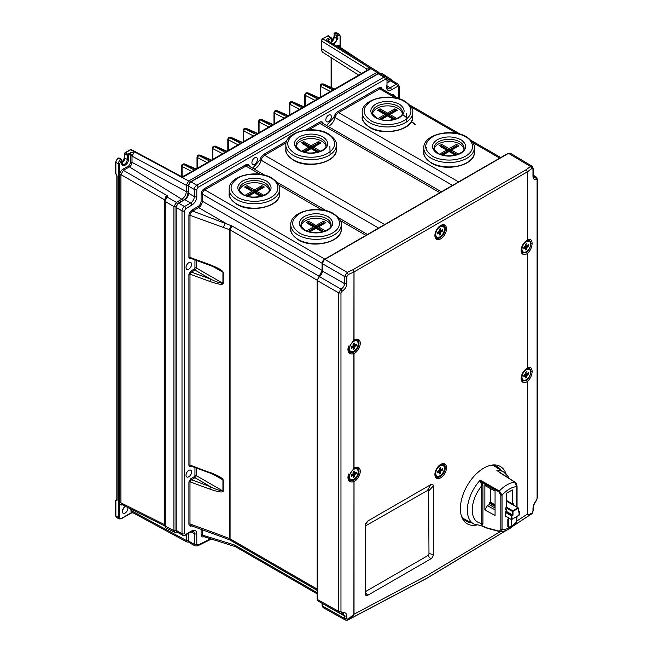 <?xml version="1.0" encoding="UTF-8"?>
<svg xmlns="http://www.w3.org/2000/svg" width="653" height="653" viewBox="0 0 653 653"><rect width="100%" height="100%" fill="white"/><g stroke="black" fill="none" stroke-linecap="round" stroke-linejoin="round"><path stroke-width="0.98" d="M426.768 147.358L425.854 148.729M437.02 153.218C430.784 148.574 430.931 144.027 437.461 139.571C445.509 135.971 453.386 136.053 461.108 139.824C467.344 144.468 467.197 149.023 460.659 153.479C452.619 157.079 444.734 156.989 437.02 153.218M375.426 117.662C369.19 113.018 369.337 108.463 375.867 104.015C383.915 100.407 391.8 100.497 399.514 104.268C405.75 108.912 405.603 113.467 399.073 117.915C391.025 121.515 383.148 121.434 375.426 117.662M303.988 230.027C297.752 225.383 297.899 220.828 304.429 216.372C312.477 212.772 320.354 212.862 328.075 216.633C334.312 221.277 334.165 225.832 327.626 230.28C319.586 233.88 311.701 233.798 303.988 230.027M242.394 194.472C236.157 189.819 236.304 185.272 242.834 180.816C250.883 177.216 258.768 177.306 266.481 181.069C272.717 185.721 272.57 190.268 266.04 194.725C257.992 198.324 250.107 198.243 242.394 194.472M331.373 41.939A3.918 2.261 120 0 0 334.197 37.107L334.197 33.556L334.809 33.197A0.873 0.506 120 0 0 334.377 33.662L334.197 34.266L336.662 35.686L336.662 38.535A3.918 2.261 -60 0 1 332.63 43.71M332.932 90.016L321.823 84.302L320.656 86.465L320.19 85.78L320.19 97.379M286.74 116.691L275.631 110.969L274.464 113.14L273.999 112.455L273.999 124.046M225.154 152.247L214.045 146.533L212.878 148.696L212.413 148.011L212.413 159.601M240.549 143.358L229.44 137.644L228.272 139.807L227.807 139.122L227.807 150.712M194.357 170.025L183.248 164.311L182.081 166.474L181.616 165.789L181.616 176.449M209.76 161.136L198.643 155.422L197.484 157.585L197.01 156.9L197.01 168.49M317.538 98.905L306.428 93.191L305.261 95.354L304.796 94.669L304.796 106.268M271.346 125.58L260.237 119.858L259.07 122.029L258.604 121.344L258.604 132.934M255.952 134.469L244.842 128.755L243.675 130.918L243.202 130.233L243.202 141.823M302.143 107.802L291.034 102.08L289.867 104.251L289.393 103.566L289.393 115.157M121.711 159.789L121.711 160.499A0.873 0.506 -120 0 0 121.531 159.887L121.099 159.43L121.711 159.789L121.409 160.679A0.873 0.506 -120 0 0 120.789 159.61A3.485 2.008 120 0 0 118.324 163.879L115.867 162.45L115.867 173.853L117.099 175.992A0.873 0.506 180 0 1 116.838 175.633L115.605 173.502L116.479 174.212M321.554 40.29A0.873 0.506 0 0 0 321.292 40.641L322.345 38.821L327.422 36.184M116.846 499.953A0.873 0.506 60 0 1 116.479 499.88L115.867 500.949L115.72 500.174L116.838 499.382M507.903 153.7L508.524 153.341L530.522 166.491L531.909 168.515L527.404 171.829L526.122 169.739L530.522 166.491L532.162 166.262L510.287 153.186L508.524 153.349L324.198 259.763L322.353 263.673L344.555 276.497L347.2 272.334L352.808 269.795A1.739 1.004 60 0 1 354.032 271.926L354.032 340.229A8.187 4.726 -60 0 1 354.457 339.96L354.457 339.96A8.187 4.726 -60 0 1 360.252 343.307A8.187 4.726 -60 0 1 354.457 353.33A8.187 4.726 -60 0 1 354.032 353.559L353.902 353.624C350.277 354.661 348.294 353.346 347.927 349.665L347.992 348.718L353.428 340.572M526.122 169.739L352.808 269.795A1.739 0.955 62.4 0 1 353.967 271.958L527.404 171.829L527.404 240.133L526.294 240.753M354.146 468.168A7.314 4.228 120 0 1 357.501 467.964A7.314 4.228 120 0 1 358.628 473.825A7.314 4.228 120 0 1 353.844 480.273A7.314 4.228 120 0 1 353.428 480.494L353.967 481.604L353.902 614.277L347.82 619.411A1.739 0.914 69.6 0 1 347.42 620.219L346.433 620.179L347.82 619.411L347.347 620.252L347.796 620.056L427.103 578.15L506.459 530.318M532.97 511.005L532.97 508.646L533.305 508.05L533.305 510.409L531.934 513.642C529.012 515.095 527.485 515.258 527.338 514.148A1.739 1.004 0 0 0 527.461 514.074C527.648 514.931 529.232 514.556 532.219 512.948L532.073 513.544M299.058 150.378C292.822 145.733 292.968 141.179 299.498 136.722C307.547 133.122 315.432 133.212 323.145 136.983C329.381 141.628 329.234 146.174 322.704 150.631C314.656 154.23 306.771 154.149 299.058 150.378M463.916 148.941A14.978 8.652 0 0 0 453.868 141.889A14.978 8.652 0 0 0 438.465 143.962A14.978 8.652 0 0 0 434.212 148.941M402.321 113.385A14.978 8.652 0 0 0 392.282 106.333A14.978 8.652 0 0 0 376.879 108.406A14.978 8.652 0 0 0 372.618 113.385M330.883 225.75A14.978 8.652 0 0 0 320.835 218.69A14.978 8.652 0 0 0 305.433 220.771A14.978 8.652 0 0 0 301.18 225.75M269.289 190.194A14.978 8.652 0 0 0 259.249 183.134A14.978 8.652 0 0 0 243.847 185.207A14.978 8.652 0 0 0 239.586 190.194M439.453 237.129L440.073 236.77A6.097 3.518 -60 0 1 435.755 234.28A6.097 3.518 -60 0 1 440.073 226.811A6.097 3.518 -60 0 1 444.383 229.301A6.097 3.518 -60 0 1 440.073 236.77L439.453 237.129A6.971 4.024 -60 0 1 435.967 237.472A6.971 4.024 -60 0 1 435.339 236.941M440.685 230.207L441.134 230.468A1.739 1.004 120 0 0 440.938 230.28A1.739 1.004 120 0 0 440.685 230.207L440.685 228.591L439.453 229.301L439.453 230.917A1.739 1.004 120 0 0 439.004 231.701L440.685 232.672A1.739 1.004 120 0 0 441.134 231.888L439.453 230.917M439.273 229.391L439.273 230.811M438.824 231.595L437.592 232.305M164.956 525.885L164.94 525.29M165.233 526.375L164.931 200.234L166.091 197.002L164.956 201.206L164.654 199.867L165.731 196.855L167.658 195.916L166.091 197.002L166.784 196.831L165.233 201.54L165.233 526.375L165.756 527.787L174.735 532.277L173.935 530.636L173.935 206.642L176.392 202.381L166.784 196.831L167.658 195.916L123.384 170.351L120.919 174.612L164.654 199.867L164.654 524.677L120.919 502.834L121.695 504.459L164.956 526.065M127.784 507.503A3.918 2.261 -60 0 1 125.098 513.062A3.918 2.261 -60 0 1 123.139 513.258A3.918 2.261 -60 0 1 122.544 510.115A3.918 2.261 -60 0 1 125.098 506.663A3.918 2.261 -60 0 1 125.621 506.418M123.907 507.667A3.918 2.261 -60 0 1 122.601 509.928M184.636 176.228C184.17 175.714 183.395 176.163 182.301 177.575L182.293 177.583C181.11 176.171 180.277 175.739 179.795 176.277M370.92 68.679L367.059 70.41L366.211 68.647C366.904 67.871 368.48 67.879 370.928 68.671L370.92 68.679M254.686 157.83A3.918 2.261 -60 0 1 256.645 157.634A3.918 2.261 -60 0 1 257.249 160.777A3.918 2.261 -60 0 1 254.686 164.23A3.918 2.261 -60 0 1 252.727 164.425A3.918 2.261 -60 0 1 252.123 161.283A3.918 2.261 -60 0 1 254.686 157.83M328.59 115.165A3.918 2.261 -60 0 1 330.549 114.969A3.918 2.261 -60 0 1 331.153 118.111A3.918 2.261 -60 0 1 328.59 121.564A3.918 2.261 -60 0 1 326.631 121.752A3.918 2.261 -60 0 1 326.035 118.617A3.918 2.261 -60 0 1 328.59 115.165M188.782 262.726A3.918 2.261 -60 0 1 190.741 262.53A3.918 2.261 -60 0 1 191.345 265.673A3.918 2.261 -60 0 1 188.782 269.126A3.918 2.261 -60 0 1 186.823 269.322A3.918 2.261 -60 0 1 186.227 266.179A3.918 2.261 -60 0 1 188.782 262.726M188.782 470.389A3.918 2.261 -60 0 1 190.741 470.201A3.918 2.261 -60 0 1 191.345 473.335A3.918 2.261 -60 0 1 188.782 476.796A3.918 2.261 -60 0 1 186.823 476.984A3.918 2.261 -60 0 1 186.227 473.849A3.918 2.261 -60 0 1 188.782 470.389M476.437 525.045A33.099 19.108 -60 0 1 461.402 515.919A33.099 19.108 -60 0 1 483.8 468.119A33.099 19.108 -60 0 1 490.591 465.36A33.099 19.108 -60 0 1 506.01 473.809M501.382 470.527A31.352 18.104 120 0 0 497.627 466.919A31.352 18.104 120 0 0 489.464 465.646M440.685 225.465L440.685 225.465A8.187 4.726 -60 0 1 446.472 228.803A8.187 4.726 -60 0 1 440.685 238.835A8.187 4.726 -60 0 1 434.898 235.488A8.187 4.726 -60 0 1 440.685 225.465L440.685 225.465M434.906 235.121A7.314 4.228 120 0 0 436.408 238.125A7.314 4.228 120 0 0 440.073 237.765A7.314 4.228 120 0 0 444.848 231.317A7.314 4.228 120 0 0 443.73 225.456A7.314 4.228 120 0 0 440.367 225.652M440.685 464.414L440.685 464.414A8.187 4.726 -60 0 1 446.472 467.76A8.187 4.726 -60 0 1 440.685 477.784A8.187 4.726 -60 0 1 434.898 474.445A8.187 4.726 -60 0 1 440.685 464.414L440.685 464.414M434.906 474.078A7.314 4.228 120 0 0 436.408 477.082A7.314 4.228 120 0 0 440.073 476.723A7.314 4.228 120 0 0 444.848 470.274A7.314 4.228 120 0 0 443.73 464.414A7.314 4.228 120 0 0 440.367 464.61M353.902 481.636C350.277 482.673 348.294 481.359 347.927 477.678L347.992 476.731L354.032 468.242A8.187 4.726 -60 0 1 354.457 467.972L354.457 467.972A8.187 4.726 -60 0 1 360.252 471.319A8.187 4.726 -60 0 1 354.457 481.343A8.187 4.726 -60 0 1 354.032 481.571L353.967 481.604M353.967 468.283L353.428 468.585M348.049 348.376L349.771 352.383L353.428 352.481A7.314 4.228 120 0 0 353.844 352.261A7.314 4.228 120 0 0 358.628 345.821A7.314 4.228 120 0 0 357.501 339.952A7.314 4.228 120 0 0 354.146 340.156M521.127 250.05L522.637 253.062L526.71 252.442L527.338 253.503A8.187 4.726 -60 0 1 526.914 253.772A8.187 4.726 -60 0 1 521.118 250.426A8.187 4.726 -60 0 1 526.914 240.402A8.187 4.726 -60 0 1 527.404 240.141L527.534 240.059M521.127 378.063L522.637 381.074L526.71 380.454L527.338 381.515A8.187 4.726 -60 0 1 526.914 381.776A8.187 4.726 -60 0 1 521.118 378.438A8.187 4.726 -60 0 1 526.914 368.406A8.187 4.726 -60 0 1 527.338 368.178L527.534 368.063M500.067 469.695A31.352 18.104 120 0 0 496.998 466.585M526.71 252.442C529.256 249.96 530.628 246.932 530.824 243.365L529.542 240.149L527.036 240.345M527.404 368.145L526.294 368.765M526.71 380.454C529.256 377.973 530.628 374.944 530.824 371.377L529.542 368.161L527.036 368.357M353.232 479.637L353.844 479.278A6.097 3.518 -60 0 1 349.535 476.788A6.097 3.518 -60 0 1 353.844 469.327A6.097 3.518 -60 0 1 358.154 471.809A6.097 3.518 -60 0 1 353.844 479.278L353.232 479.637A6.971 4.024 -60 0 1 349.747 479.979A6.971 4.024 -60 0 1 348.824 473.931M354.457 472.715L354.914 472.976A1.739 1.004 120 0 0 354.718 472.796A1.739 1.004 120 0 0 354.457 472.715L354.457 471.099L353.232 471.809L353.232 473.425A1.739 1.004 120 0 0 352.775 474.209L354.457 475.18A1.739 1.004 120 0 0 354.914 474.396L353.232 473.425M353.053 471.899L353.053 473.319M352.596 474.102L351.363 474.813M440.685 469.156L441.134 469.417A1.739 1.004 120 0 0 440.938 469.238A1.739 1.004 120 0 0 440.685 469.156L440.685 467.548L439.453 468.258L439.453 469.874A1.739 1.004 120 0 0 439.004 470.65L440.685 471.621A1.739 1.004 120 0 0 441.134 470.846L439.453 469.874M439.273 468.348L439.273 469.768M438.824 470.552L437.592 471.262M439.453 476.078L440.073 475.727A6.097 3.518 -60 0 1 435.755 473.237A6.097 3.518 -60 0 1 440.073 465.769A6.097 3.518 -60 0 1 444.383 468.258A6.097 3.518 -60 0 1 440.073 475.727L439.453 476.078A6.971 4.024 -60 0 1 435.967 476.429A6.971 4.024 -60 0 1 435.339 475.898M525.681 380.07L526.294 379.719A6.097 3.518 -60 0 1 521.984 377.23A6.097 3.518 -60 0 1 526.294 369.761A6.097 3.518 -60 0 1 530.603 372.251A6.097 3.518 -60 0 1 526.294 379.719L525.681 380.07A6.971 4.024 -60 0 1 522.196 380.421A6.971 4.024 -60 0 1 521.567 379.891M526.914 373.149L527.363 373.41A1.739 1.004 120 0 0 527.167 373.23A1.739 1.004 120 0 0 526.914 373.149L526.914 371.541L525.681 372.251L525.681 373.859A1.739 1.004 120 0 0 525.224 374.642L526.914 375.614A1.739 1.004 120 0 0 527.363 374.83L525.681 373.859M525.502 372.341L525.502 373.761M525.045 374.536L523.812 375.255M525.681 252.058L526.294 251.707A6.097 3.518 -60 0 1 521.984 249.217A6.097 3.518 -60 0 1 526.294 241.749A6.097 3.518 -60 0 1 530.603 244.238A6.097 3.518 -60 0 1 526.294 251.707L525.681 252.058A6.971 4.024 -60 0 1 522.196 252.409A6.971 4.024 -60 0 1 521.567 251.878M526.914 245.136L527.363 245.397A1.739 1.004 120 0 0 527.167 245.218A1.739 1.004 120 0 0 526.914 245.136L526.914 243.528L525.681 244.238L525.681 245.855A1.739 1.004 120 0 0 525.224 246.63L526.914 247.601A1.739 1.004 120 0 0 527.363 246.826L525.681 245.855M525.502 244.328L525.502 245.748M525.045 246.532L523.812 247.242M353.232 351.624L353.844 351.265A6.097 3.518 -60 0 1 349.535 348.784A6.097 3.518 -60 0 1 353.844 341.315A6.097 3.518 -60 0 1 358.154 343.805A6.097 3.518 -60 0 1 353.844 351.265L353.232 351.624A6.971 4.024 -60 0 1 349.747 351.967A6.971 4.024 -60 0 1 348.824 345.919M354.457 344.702L354.914 344.964A1.739 1.004 120 0 0 354.718 344.784A1.739 1.004 120 0 0 354.457 344.702L354.457 343.086L353.232 343.805L353.232 345.413A1.739 1.004 120 0 0 352.775 346.196L354.457 347.167A1.739 1.004 120 0 0 354.914 346.384L353.232 345.413M353.053 343.886L353.053 345.315M352.596 346.09L351.363 346.8M325.953 146.101A14.978 8.652 0 0 0 315.913 139.04A14.978 8.652 0 0 0 300.511 141.121A14.978 8.652 0 0 0 296.25 146.101M182.734 535.28L176.947 531.942A3.485 2.008 -60 0 1 176.22 530.342L182.007 533.689A1.739 1.004 0 0 0 184.472 533.689L185.705 534.399A1.739 1.004 60 0 1 185.346 535.199L182.734 535.28A3.485 2.008 -60 0 1 182.007 533.689L182.007 210.813A3.485 2.008 -60 0 1 184.472 206.544A1.739 1.004 60 0 1 185.705 208.682L184.472 210.813A1.739 1.004 180 0 1 182.007 210.813L176.22 207.466A3.485 2.008 -60 0 1 178.685 203.205L184.84 199.647A5.224 3.02 120 0 0 188.537 193.247A0.873 0.506 180 0 1 188.333 192.725C188.121 195.508 186.872 197.867 184.579 199.785M186.791 197.263L188.35 191.68M318.852 143.889L311.106 147.945L303.351 143.889M301.743 151.218L308.64 147.235L309.873 147.945L309.873 148.655L304.012 152.035M318.191 152.035L312.33 148.655L312.33 147.945L318.982 151.782M302.731 143.529L303.71 142.966L303.71 143.676M311.106 147.945L311.106 147.235L318.493 142.966L319.472 143.529M318.493 143.676L318.493 141.546L320.958 142.966L319.725 143.676M311.106 145.815L311.106 147.235L303.71 142.966L303.71 141.546L311.106 145.815L318.493 141.546M320.958 142.966L312.33 147.945L320.084 143.178M317.35 152.263L311.106 148.655L304.853 152.263M302.119 143.178L309.873 147.945L303.221 151.782M308.64 147.235L302.478 143.676M355.942 339.617A6.971 4.024 -60 0 1 356.709 339.903A6.971 4.024 -60 0 1 358.154 343.086L358.154 343.805M353.232 345.323L356.309 345.576L356.309 344.155L354.914 344.964M356.309 345.576L354.914 346.384M352.775 346.196L351.379 347.004L351.379 348.424L352.775 347.616A1.739 1.004 120 0 0 352.971 347.796A1.739 1.004 120 0 0 353.232 347.878L353.232 349.494L354.457 348.784L354.457 347.167M353.232 347.878L351.543 346.906M354.457 348.784L352.702 346.237M527.861 240.01A6.971 4.024 -60 0 1 529.159 240.337A6.971 4.024 -60 0 1 530.603 243.528L530.603 244.238M525.681 245.765L528.759 246.018L528.759 244.597L527.363 245.397M528.759 246.018L527.363 246.826M525.224 246.63L523.828 247.438L523.828 248.858L525.224 248.058A1.739 1.004 120 0 0 525.42 248.238A1.739 1.004 120 0 0 525.681 248.311L525.681 249.928L526.914 249.217L526.914 247.601M525.681 248.311L524 247.34M526.914 249.217L525.151 246.679M527.861 368.023A6.971 4.024 -60 0 1 529.159 368.349A6.971 4.024 -60 0 1 530.603 371.541L530.603 372.251M525.681 373.777L528.759 374.03L528.759 372.602L527.363 373.41M528.759 374.03L527.363 374.83M525.224 374.642L523.828 375.451L523.828 376.871L525.224 376.063A1.739 1.004 120 0 0 525.42 376.25A1.739 1.004 120 0 0 525.681 376.324L525.681 377.94L526.914 377.23L526.914 375.614M525.681 376.324L524 375.353M526.914 377.23L525.151 374.691M442.163 464.079A6.971 4.024 -60 0 1 442.938 464.356A6.971 4.024 -60 0 1 444.383 467.548L444.383 468.258M439.453 469.785L442.53 470.038L442.53 468.617L441.134 469.417M442.53 470.038L441.134 470.846M439.004 470.65L437.608 471.458L437.608 472.878L439.004 472.07A1.739 1.004 120 0 0 439.2 472.258A1.739 1.004 120 0 0 439.453 472.331L439.453 473.947L440.685 473.237L440.685 471.621M439.453 472.331L437.771 471.36M440.685 473.237L438.922 470.699M355.942 467.63A6.971 4.024 -60 0 1 356.709 467.915A6.971 4.024 -60 0 1 358.154 471.099L358.154 471.809M353.232 473.335L356.309 473.588L356.309 472.168L354.914 472.976M356.309 473.588L354.914 474.396M352.775 474.209L351.379 475.017L351.379 476.437L352.775 475.629A1.739 1.004 120 0 0 352.971 475.808A1.739 1.004 120 0 0 353.232 475.89L353.232 477.506L354.457 476.788L354.457 475.18M353.232 475.89L351.543 474.919M354.457 476.788L352.702 474.249M465.671 520.849A31.352 18.104 120 0 0 469.899 521.959M365.296 591.716L427.748 555.662A1.739 1.004 120 0 0 428.98 553.524L428.621 489.864L365.296 526.008M353.428 480.494L349.771 480.396L348.049 476.388M322.345 262.963L322.353 271.028A0.873 0.506 180 0 1 322.345 271.028L344.555 283.631C344.4 285.916 343.192 287.744 340.939 289.108L338.768 292.928L340.964 293.05L342.156 291.181L340.939 289.108L319.464 276.66L317.423 279.925M340.939 613.2L342.156 612.481L340.964 611.559L338.768 611.445L339.584 613.085L343.233 613.51L344.555 616.032L325.112 604.996M536.284 500.41L537.395 497.766L536.284 500.41C534.219 502.9 533.117 505.651 532.97 508.646M533.313 175.951L535.101 177.012L537.092 179.812L537.395 179.249L536.252 177.004L533.656 177.192L533.305 168.515L532.162 166.262M338.768 292.928L317.423 280.643L317.423 599.511L338.768 611.445L338.768 292.928M323.088 607.6L345.355 620.024L344.555 618.391L322.353 606L322.345 605.282L323.088 607.6L322.092 605.641L322.092 603.307M347.82 619.411L346.808 618.481L344.555 618.391L344.555 616.032L346.808 616.122L346.808 618.481M531.909 168.515L532.97 169.111L533.305 168.515M346.808 276.586L346.808 283.72L344.555 283.631L344.555 276.497L346.808 276.586L348.237 274.554L347.2 272.334L324.819 259.412L508.524 153.349M353.428 352.481L353.967 353.591M352.808 269.795L353.902 271.991L348.237 274.554M346.808 283.72C346.645 286.708 345.094 289.197 342.156 291.181M342.156 612.481C345.094 612.098 346.645 613.306 346.808 616.122M536.284 179.11C534.219 180.008 533.117 179.053 532.97 176.245L533.305 175.649M527.404 240.133C530.326 238.614 531.901 239.675 532.138 243.316C531.917 247.332 530.358 250.695 527.461 253.421L527.404 253.462M527.461 253.421L527.461 368.112C530.35 366.643 531.909 367.721 532.138 371.328C531.917 375.344 530.358 378.707 527.461 381.434L527.404 381.474M353.902 340.303L353.967 271.958M513.127 525.975L531.934 513.642M353.902 614.277L354.032 614.204C353.91 615.461 351.836 617.371 347.804 619.95L427.095 578.085L506.197 530.432M461.091 514.793A31.352 18.104 120 0 0 466.275 521.233A31.352 18.104 120 0 0 471.278 522.678M354.032 481.571L354.032 614.204L427.046 575.489L500.116 531.73M517.054 520.874L527.338 514.148L527.338 381.515M433.298 554.593A3.485 2.008 -60 0 1 430.833 558.862L367.761 595.275A3.485 2.008 -60 0 1 365.598 595.038A3.485 2.008 -60 0 1 365.296 593.855L365.296 525.29L365.86 523.175L367.761 521.029L430.833 484.616C432.327 483.922 433.143 484.395 433.298 486.036L433.298 554.593L428.98 553.524M428.98 490.656L433.298 486.036M197.679 545.851L195.051 545.949A3.485 2.008 -60 0 1 194.325 544.357L196.79 544.357L198.063 545.043L197.639 545.875L211.401 539.052M317.162 592.687L235.007 545.247L235.725 546.847L233.929 544.773L201.1 534.717L201.1 529.346M198.063 545.043L210.65 538.807M204.495 536.26L203.973 536.693C202.226 537.395 201.271 536.733 201.1 534.717M202.332 529.795L202.332 534.717L203.205 536.44L235.333 546.667M219.351 477.286L222.934 479.939L222.934 491.032C219.277 490.542 215.204 489.13 210.699 486.812L191.419 479.751L189.99 481.841L188.905 481.914L190.798 478.682L194.325 476.649A0.873 0.506 -120 0 0 194.945 477.718A1.739 1.004 120 0 0 196.178 475.58A0.873 0.506 0 0 0 194.945 475.58L194.325 476.649M192.064 525.747C190.129 526.636 189.076 526.057 188.905 524.016L189.99 523.943L189.99 481.841L209.768 489.073L210.699 486.812L194.945 477.718L191.419 479.751A0.873 0.506 60 0 1 190.798 478.682M191.419 465.818L190.798 466.169C189.648 466.707 189.019 466.356 188.905 465.132L189.99 465.058L190.505 465.916L211.409 473.58L219.343 477.278M219.351 269.616L222.934 272.277L222.934 283.369C219.277 282.871 215.204 281.467 210.699 279.149L191.419 272.089L189.99 274.178L188.905 274.252L190.798 271.019L194.325 268.987A0.873 0.506 -120 0 0 194.945 270.056A1.739 1.004 120 0 0 196.178 267.918A0.873 0.506 0 0 0 194.945 267.918L194.945 259.878M210.699 472.878L189.99 465.058L189.99 274.178L209.768 281.41L210.699 279.149L194.945 270.056L191.419 272.089A0.873 0.506 60 0 1 190.798 271.019M191.419 258.155L190.798 258.506C189.648 259.045 189.019 258.694 188.905 257.47L189.99 257.396L190.505 258.253L211.409 265.918L219.343 269.616M391.212 95.012C393.155 94.122 394.2 94.701 394.371 96.742M326.516 125.498L333.854 117.32C334.589 114.748 335.952 112.822 337.952 111.532L379.099 87.78C380.96 86.931 381.981 87.518 382.176 89.559M305.759 130.118L319.235 122.34C321.227 121.319 322.598 121.678 323.325 123.401L323.455 123.727M252.613 168.164L259.951 159.993C260.686 157.422 262.049 155.487 264.049 154.206L286.675 141.138M188.905 257.47L188.905 215.368C189.076 213.131 190.129 211.335 192.064 209.988L198.022 206.544C199.883 205.246 200.912 203.475 201.1 201.214L201.1 194.104C201.295 191.843 202.324 190.064 204.185 188.766L245.324 165.013C247.324 163.993 248.687 164.344 249.422 166.074L249.544 166.393M319.333 276.358L232.044 225.962L192.676 211.05L192.064 209.988M198.022 206.544A0.873 0.506 -120 0 0 198.643 207.613L192.676 211.05C191.002 212.135 190.105 213.555 189.99 215.294L230.076 229.889L317.17 280.17M189.99 523.943L190.954 525.624L224.061 537.745A3.485 1.526 -69.9 0 1 223.391 536.178L189.99 523.943M209.768 489.073C218.118 491.995 222.608 492.697 223.236 491.17L223.236 480.077C222.706 478.143 218.216 475.555 209.768 472.299M209.768 281.41C218.118 284.333 222.608 285.034 223.236 283.508L223.236 272.415C222.706 270.481 218.216 267.893 209.768 264.636L189.99 257.396L189.99 215.294L188.905 215.368M210.699 265.208L209.768 264.636M201.1 201.214A0.873 0.506 180 0 1 202.332 201.214A5.224 3.02 120 0 1 198.643 207.613L225.261 222.983L223.391 227.53M230.901 225.399L229.481 229.636L229.481 538.521L230.036 540.047L230.795 540.415L230.076 538.823L223.391 536.178M122.788 504.622C120.919 505.495 119.891 504.9 119.711 502.851L119.711 174.629C119.891 172.359 120.919 170.588 122.788 169.298L128.796 165.829L130.796 162.368A0.873 0.506 180 0 1 132.004 162.352L186.252 191.558A6.285 3.632 -60 0 1 181.803 199.255L176.392 202.381L177.583 204.487M130.796 162.368L130.796 153.977L132.004 156.1L186.252 185.305L188.668 181.012L376.871 72.352L378.683 72.222M328.581 41.204L328.81 39.653L328.81 41.351M366.619 64.753L339.209 46.641L337.503 46.73M386.6 77.764L389.229 79.503L391.049 79.38L382.715 73.871L380.095 73.454M132.992 512.76L130.649 513.062L131.269 512.703L130.796 509.005M187.003 542.039L186.252 540.431L132.004 511.062L132.763 512.67L186.987 542.031L189.346 542.023M121.409 160.679L119.556 163.879L119.556 517.331C119.67 518.555 120.291 518.906 121.409 518.4L131.269 512.703M377.924 73.658L376.871 72.352L370.928 68.671L182.293 177.583L134.314 151.749L130.176 152.908L130.796 153.977L128.486 155.308L128.486 159.43C128.682 164.368 121.523 168.498 121.711 163.34L121.711 160.499M176.351 206.617L173.935 206.642L164.956 201.263L164.956 525.991L165.756 527.787M164.956 525.991C165.062 527.338 165.438 527.632 166.082 526.881M367.533 70.042L183.95 176.032L180.554 176.09L131.506 149.676L130.665 149.782L134.314 151.749M328.198 38.584L330.5 37.254L331.12 37.605L331.12 38.323L328.81 39.653L328.198 38.584C326.565 39.204 325.896 39.996 326.182 40.968L370.928 68.671M326.182 40.968L322.786 38.862L321.529 40.984L366.211 68.647L366.211 70.81M340.303 47.359L340.303 36.225A0.873 0.506 0 0 1 340.05 36.576L340.05 47.196L340.05 36.576C339.935 35.352 339.315 35.001 338.197 35.507L336.662 35.686L337.274 34.625A0.873 0.506 60 0 1 337.715 35.082L337.895 38.535L334.083 44.616M331.128 42.78L331.12 38.323A0.873 0.506 -120 0 0 330.94 37.711L328.035 35.833L322.786 38.862M336.336 46.004L336.817 45.726C338.687 44.853 339.715 45.449 339.895 47.506M130.176 152.908L127.874 154.239A0.873 0.506 60 0 1 128.306 154.696L128.486 155.308L127.262 155.308L127.262 159.43A3.918 2.261 -60 0 1 125.547 163.372A3.918 2.261 -60 0 1 122.527 164.425L121.531 159.389L119.075 157.969L118.022 158.361L118.634 158.01L120.789 159.61L118.324 158.189A3.485 2.008 120 0 0 115.867 162.45A0.873 0.506 180 0 1 115.605 162.099L115.605 173.502A0.873 0.71 180 0 0 115.883 174.016M331.12 37.605L331.12 38.323M127.874 154.239L127.262 155.308L124.796 153.888L124.796 153.169L125.409 152.818L127.874 154.239M124.796 153.169L125.409 152.818A0.873 0.506 120 0 0 124.976 153.275L124.796 158.01L127.262 159.43A0.873 0.506 180 0 0 128.486 159.43M290.74 101.778A1.739 1.004 60 0 1 290.781 101.762L292.348 101.672L291.54 101.786L303.457 107.043M244.549 128.453A1.739 1.004 60 0 1 244.589 128.429L246.157 128.339L245.348 128.453L257.266 133.71M259.943 119.564A1.739 1.004 60 0 1 259.984 119.54L261.559 119.45L260.743 119.564L272.66 124.821M306.135 92.889A1.739 1.004 60 0 1 306.175 92.865L307.751 92.783L306.934 92.897L318.852 98.146M198.357 155.12A1.739 1.004 60 0 1 198.39 155.096L199.965 155.014L199.157 155.128L211.074 160.377M182.962 164.009A1.739 1.004 60 0 1 182.995 163.985L184.57 163.903L183.762 164.017L195.671 169.266M229.154 137.342A1.739 1.004 60 0 1 229.187 137.318L230.762 137.228L229.954 137.342L241.863 142.599M213.751 146.231A1.739 1.004 60 0 1 213.792 146.207L215.368 146.117L214.551 146.239L226.469 151.488M275.346 110.667A1.739 1.004 60 0 1 275.378 110.651L276.954 110.561L276.146 110.675L288.055 115.932M321.537 84A1.739 1.004 60 0 1 321.57 83.976L323.145 83.894L322.337 84.008L334.246 89.257M334.197 33.556L335.12 33.025L337.585 34.446L334.809 33.197M438.922 231.742L440.685 234.28L439.453 234.99L439.004 233.121L437.608 233.929L437.608 232.501L439.004 231.701M439.453 233.382A1.739 1.004 120 0 1 439.2 233.301A1.739 1.004 120 0 1 439.004 233.121L437.771 232.411M440.685 234.28L440.685 232.672M439.453 230.827L442.53 231.08L441.134 231.888M442.53 231.08L442.53 229.66L441.134 230.468M442.163 225.122A6.971 4.024 -60 0 1 442.938 225.399A6.971 4.024 -60 0 1 444.383 228.591L444.383 229.301M245.079 195.312L251.976 191.329L245.814 187.77M246.075 187.623L247.046 187.06L247.046 185.64L254.441 189.901L254.441 191.329L261.829 187.06L262.808 187.623M251.976 191.329L245.455 187.264M260.686 196.357L254.441 192.749L248.189 196.357M254.441 189.901L261.829 185.64L264.294 187.06L255.674 192.039L262.326 195.876M263.42 187.264L255.674 192.039L255.674 192.749L261.526 196.129M264.294 187.06L263.061 187.77M261.829 185.64L261.829 187.77L254.441 192.039L254.441 191.329L247.046 187.06L246.687 187.982M247.356 196.129L253.209 192.749L253.209 192.039L246.556 195.876M254.441 192.039L247.046 187.77M323.782 223.538L316.028 227.595L308.273 223.538M306.665 230.868L313.562 226.885L314.795 227.595L314.795 228.305L308.942 231.684M323.113 231.684L317.26 228.305L317.26 227.595L323.912 231.44M307.661 223.179L308.64 222.616L308.64 223.326M316.028 227.595L316.028 226.885L323.423 222.616L324.394 223.179M323.423 223.326L323.423 221.196L325.88 222.616L324.647 223.326M316.028 225.465L316.028 226.885L308.64 222.616L308.64 221.196L316.028 225.465L323.423 221.196M325.88 222.616L317.26 227.595L325.014 222.828M322.28 231.913L316.028 228.305L309.783 231.913M307.049 222.828L314.795 227.595L308.143 231.44M313.562 226.885L307.408 223.326M378.111 118.503L385.009 114.52L378.846 110.961M379.107 110.814L380.079 110.251L380.079 108.831L387.474 113.1L387.474 114.52L394.861 110.251L395.84 110.814M385.009 114.52L378.487 110.463M393.718 119.548L387.474 115.94L381.221 119.548M387.474 113.1L394.861 108.831L397.326 110.251L388.706 115.23L395.359 119.075M396.453 110.463L388.706 115.23L388.706 115.94L394.559 119.319M397.326 110.251L396.093 110.961M394.861 108.831L394.861 110.961L387.474 115.23L387.474 114.52L380.079 110.251L379.719 111.173M380.389 119.319L386.241 115.94L386.241 115.23L379.589 119.075M387.474 115.23L380.079 110.961M456.814 146.729L449.06 150.794L441.314 146.729M439.698 154.059L446.595 150.076L447.827 150.794L447.827 151.504L441.975 154.883M456.145 154.883L450.292 151.504L450.292 150.794L456.945 154.63M440.693 146.378L441.673 145.815L441.673 146.525M449.06 150.794L449.06 150.076L456.455 145.815L457.426 146.378M456.455 146.525L456.455 144.386L458.912 145.815L457.688 146.525M449.06 148.655L449.06 150.076L441.673 145.815L441.673 144.386L449.06 148.655L456.455 144.386M458.912 145.815L450.292 150.794L458.047 146.019M455.312 155.112L449.06 151.504L442.816 155.112M440.081 146.019L447.827 150.794L441.175 154.63M446.595 150.076L440.44 146.525M415.226 124.633L411.382 121.646M402.893 114.699L405.627 116.944M411.463 121.507L414.386 123.662M518.278 508.034L518.164 512.205L518.164 511.356L518.164 512.205L519.143 511.152M506.336 501.112L518.139 507.797M518.947 515.454L519.274 511.25L519.274 514.882M506.336 507.087L512.621 510.711L512.989 511.356L512.254 511.356L517.796 507.724L518.164 508.369L512.989 511.356L512.989 515.193L511.266 515.764L511.266 519.315L511.772 519.576M505.724 511.707L511.805 515.266L512.009 519.315L519.306 514.98L511.495 519.576M505.234 515.829L511.372 519.559L505.234 516.009M505.969 507.724L512.254 511.356L512.254 514.768L512.989 515.193M505.251 512.287L511.266 515.764L512.254 514.768L506.23 511.291M495.064 504.842L490.215 502.043M481.073 482.681L481.881 482.192L482.934 485.734L482.934 523.42L481.881 525.82L480.233 525.216L481.073 525.355L481.726 523.428C475.637 522.629 472.462 518.18 472.201 510.083C472.462 501.692 475.637 493.578 481.726 485.742L480.233 480.184L499.365 490.966L502.035 495.113L500.827 495.129L498.982 491.848L481.881 482.192L480.233 480.184A29.989 17.313 -60 0 0 467.36 510.132A29.989 17.313 -60 0 0 473.947 524.065L463.638 518.694M480.233 525.216L487.056 527.893L499.349 531.183L500.827 529.673L502.035 529.665L502.035 495.113C506.957 489.864 511.879 487.024 516.801 486.591L514.719 482.102L499.178 472.233M473.947 524.065L480.698 525.518L487.424 528.367L500.312 531.738L487.056 527.893M494.117 465.907L503.92 472.143A29.989 17.313 -60 0 0 496.9 470.568L498.647 471.703M505.814 516.352L505.234 516.262L505.234 512.417L506.336 510.924L506.336 509.503L505.602 509.928L505.602 507.936L506.336 507.512L506.712 493.072L512.393 489.921L512.499 503.953L513.234 503.528L513.234 504.916M511.634 519.625L511.634 525.012A0.873 0.506 120 0 1 511.021 526.073L509.046 527.216A0.873 0.506 -60 0 1 508.614 527.257L508.001 526.906A0.873 0.506 -60 0 1 507.814 526.506L507.814 519.674A0.873 0.506 -60 0 1 508.434 518.613L509.087 518.237M499.349 531.183L499.823 531.673C501.096 531.885 501.839 531.216 502.035 529.665C506.957 529.722 511.879 526.881 516.801 521.135L516.825 520.441M484.869 484.346L495.064 489.84L495.064 515.446L484.869 509.952L484.869 484.346L485.62 485.963L495.064 491.048M482.934 523.42L481.726 523.428L481.726 485.742L482.934 485.734M517.054 516.58L516.49 522.563L516.801 516.727M495.064 507.977L489.219 504.598L489.219 503.177L490.33 501.684L490.33 488.493M512.499 503.953L506.957 500.753L506.957 501.292M506.336 509.503L505.602 509.079M508.614 527.257A0.873 0.506 -60 0 1 508.434 526.857L508.434 520.033A0.873 0.506 -60 0 1 509.046 518.964L509.699 518.588M489.219 504.598L487.334 505.683L484.869 509.952M508.434 502.141L508.434 501.61M474.323 147.945L474.323 152.353A25.263 14.586 180 0 1 466.919 162.67A25.263 14.586 180 0 1 431.004 162.548A25.263 14.586 180 0 1 423.805 152.353L423.805 147.945A25.263 14.586 180 0 0 431.013 158.148A25.263 14.586 180 0 0 466.919 158.255A25.263 14.586 180 0 0 474.323 147.945C474.976 144.827 472.454 141.162 466.748 136.95C452.423 127.759 423.12 134.175 423.805 147.945M465.867 137.024C471.352 139.481 477.727 149.064 465.516 156.222C452.847 163.119 436.392 159.242 432.253 156.018C423.405 149.57 423.519 143.17 432.613 136.82C440.187 131.686 458.479 131.8 465.867 137.024M438.465 141.832A14.978 8.652 180 0 1 459.851 141.946A14.978 8.652 180 0 1 464.046 147.945C465.418 154.035 446.481 159.169 437.91 153.153C434.653 150.394 433.372 148.655 434.082 147.945A14.978 8.652 180 0 1 438.465 141.832M376.879 106.268A14.978 8.652 180 0 1 398.265 106.39A14.978 8.652 180 0 1 402.452 112.389C403.832 118.471 384.895 123.613 376.324 117.589C373.059 114.838 371.786 113.1 372.488 112.389A14.978 8.652 180 0 1 376.879 106.268M404.28 101.468C409.766 103.925 416.141 113.508 403.921 120.666C391.261 127.564 374.806 123.686 370.667 120.462C361.811 114.006 361.933 107.606 371.018 101.264C378.601 96.13 396.885 96.244 404.28 101.468M405.333 122.699A25.263 14.586 180 0 1 369.427 122.593A25.263 14.586 180 0 1 362.211 112.389L362.211 116.797A25.263 14.586 180 0 0 369.41 126.992A25.263 14.586 180 0 0 405.333 127.106A25.263 14.586 180 0 0 412.729 116.797L412.729 112.389A25.263 14.586 180 0 1 405.333 122.699M341.29 224.754L341.29 229.162A25.263 14.586 180 0 1 333.887 239.471A25.263 14.586 180 0 1 297.972 239.357A25.263 14.586 180 0 1 290.773 229.162L290.773 224.754A25.263 14.586 180 0 0 297.98 234.949A25.263 14.586 180 0 0 333.887 235.064A25.263 14.586 180 0 0 341.29 224.754C341.943 221.636 339.421 217.971 333.716 213.751C319.39 204.56 290.087 210.984 290.773 224.754M332.834 213.833C338.319 216.29 344.694 225.865 332.483 233.031C319.815 239.929 303.359 236.043 299.221 232.827C290.373 226.371 290.487 219.971 299.58 213.629C307.155 208.495 325.447 208.609 332.834 213.833M305.433 218.633A14.978 8.652 180 0 1 326.818 218.755A14.978 8.652 180 0 1 331.014 224.754C332.385 230.836 313.448 235.978 304.878 229.954C301.621 227.203 300.339 225.465 301.049 224.754A14.978 8.652 180 0 1 305.433 218.633M243.847 183.077A14.978 8.652 180 0 1 265.232 183.191A14.978 8.652 180 0 1 269.42 189.19C270.799 195.28 251.862 200.422 243.291 194.398C240.026 191.639 238.753 189.909 239.455 189.19A14.978 8.652 180 0 1 243.847 183.077M271.24 178.269C276.733 180.726 283.108 190.309 270.889 197.475C258.229 204.373 241.773 200.487 237.635 197.271C228.779 190.815 228.901 184.415 237.986 178.065C245.569 172.939 263.853 173.045 271.24 178.269M272.301 199.508A25.263 14.586 180 0 1 236.394 199.394A25.263 14.586 180 0 1 229.179 189.19L229.179 193.606A25.263 14.586 180 0 0 236.378 203.801A25.263 14.586 180 0 0 272.301 203.916A25.263 14.586 180 0 0 279.696 193.606L279.696 189.19A25.263 14.586 180 0 1 272.301 199.508M334.377 33.662L333.944 36.756A0.873 0.506 180 0 0 334.197 37.107L336.662 38.535A0.873 0.506 180 0 0 337.895 38.535M321.023 84.294L321.823 84.302L321.023 84.294A1.739 1.42 55.7 0 0 320.656 86.416M274.831 110.969L275.631 110.969L274.831 110.969A1.739 1.42 55.7 0 0 274.464 113.083M213.245 146.525L214.045 146.533L213.245 146.525A1.739 1.42 55.7 0 0 212.878 148.647M228.64 137.636L229.44 137.644L228.64 137.636A1.739 1.42 55.7 0 0 228.272 139.75M182.448 164.303L183.248 164.311L182.448 164.303A1.739 1.42 55.7 0 0 182.081 166.425M197.843 155.414L198.643 155.422L197.843 155.414A1.739 1.42 55.7 0 0 197.475 157.536M304.796 94.669L305.555 93.232L306.428 93.191L305.628 93.183A1.739 1.42 55.7 0 0 305.261 95.305M259.437 119.858L260.237 119.858L259.437 119.858A1.739 1.42 55.7 0 0 259.07 121.972M244.034 128.747L244.842 128.755L244.034 128.747A1.739 1.42 55.7 0 0 243.667 130.861M290.226 102.08L291.034 102.08L290.226 102.08A1.739 1.42 55.7 0 0 289.859 104.194M331.12 42.445A0.873 0.506 0 0 0 331.373 42.086L331.373 37.964L328.475 35.784A0.873 0.71 -60 0 0 327.888 35.768M116.046 500.345L115.605 500.59L115.605 515.552A0.873 0.506 180 0 0 115.867 515.911A3.485 2.008 120 0 0 116.585 517.503L115.605 515.552M532.219 512.956A1.739 1.077 49.5 0 1 531.95 513.674A1.739 1.077 49.5 0 1 531.893 513.715M336.36 145.105L336.36 149.513A25.263 14.586 180 0 1 328.965 159.822A25.263 14.586 180 0 1 293.042 159.707A25.263 14.586 180 0 1 285.843 149.513L285.843 145.105A25.263 14.586 180 0 0 293.05 155.3A25.263 14.586 180 0 0 328.965 155.414A25.263 14.586 180 0 0 336.36 145.105C337.021 141.987 334.491 138.322 328.794 134.102C314.46 124.911 285.157 131.335 285.843 145.105M327.904 134.183C333.397 136.64 339.764 146.215 327.553 153.382C314.893 160.279 298.437 156.393 294.299 153.177C285.443 146.721 285.565 140.322 294.65 133.979C302.225 128.845 320.517 128.959 327.904 134.183M300.511 138.983A14.978 8.652 180 0 1 321.888 139.097A14.978 8.652 180 0 1 326.084 145.105C327.463 151.186 308.526 156.328 299.956 150.304C296.691 147.545 295.417 145.815 296.119 145.105A14.978 8.652 180 0 1 300.511 138.983M164.956 525.934L173.935 530.636L176.351 530.611M317.162 589.104L230.076 538.823L230.076 229.889L232.044 225.962M317.162 599.152L317.162 599.152A0.873 0.506 0 0 0 317.423 599.511L318.166 601.111L317.162 599.152L317.162 280.284L319.031 276.611A0.873 0.408 52.1 0 1 319.464 276.66A4.93 2.849 120 0 0 322.353 271.028A0.873 0.506 180 0 1 322.092 270.669L322.092 263.314C322.435 261.339 323.202 260.025 324.378 259.363L508.083 153.3L510.287 153.186M385.768 76.94L379.973 73.601A3.485 2.008 -60 0 0 378.234 73.773A0.873 0.506 -120 0 0 377.801 73.732L190.57 181.828A0.873 0.506 -120 0 1 191.002 181.869L196.79 185.207L384.021 77.111A3.485 2.008 -60 0 1 385.768 76.94L387 79.25A1.739 1.004 180 0 1 386.486 79.96L385.254 79.25A1.739 1.004 -120 0 0 384.021 77.111L378.234 73.773L191.002 181.869A3.485 2.008 -60 0 0 188.537 186.138L194.325 189.476A3.485 2.008 -60 0 1 196.79 185.207A1.739 1.004 60 0 1 198.022 187.346L196.79 189.476A1.739 1.004 180 0 1 194.325 189.476L194.325 196.586L188.537 193.247L188.537 186.138A0.873 0.506 180 0 1 188.284 185.779L188.284 192.888C188.031 195.729 186.742 197.965 184.407 199.606A0.873 0.506 -120 0 1 184.84 199.647L190.635 202.993L184.472 206.544L178.685 203.205A0.873 0.506 -120 0 0 178.253 203.156L184.407 199.606M182.816 200.52A1.739 1.004 -120 0 0 181.803 199.255L129.392 166.882A3.698 2.13 120 0 0 132.004 162.352L132.004 156.1L134.379 151.782M188.284 191.704A1.739 1.004 180 0 1 186.252 191.558L186.252 185.305L188.668 185.281M458.569 181.885L338.572 112.602L379.711 88.849L395.196 97.787M411.161 107.002L456.79 133.343M472.756 142.566L499.716 158.132M324.802 259.119L204.797 189.835L245.944 166.082L260.106 174.253M278.774 185.036L321.692 209.817M340.368 220.6L365.941 235.366M313.562 147.235L320.468 151.218M301.245 142.966L303.71 141.546M322.353 603.454L322.353 606M318.95 276.945A0.873 0.408 52.1 0 1 319.031 276.611L322.092 270.669M348.025 476.919L347.927 477.678M348.025 348.906L347.927 349.665M340.964 293.05L340.964 611.559M533.305 508.05L533.305 508.05C533.55 505.357 534.497 503.006 536.146 500.998M537.092 498.329L537.092 179.812M532.97 176.245L532.97 169.111M530.824 243.365L532.138 243.316M530.824 371.377L532.138 371.328M353.902 353.624L353.902 468.315M530.636 513.919L532.154 513.47L533.305 510.409M346.947 619.975L347.796 620.056M527.461 381.434L527.461 514.074M527.338 368.178L527.338 253.503M354.032 353.559L354.032 468.242M427.748 555.662L430.833 558.862M365.296 592.712L367.761 595.275M365.296 525.29L367.761 521.029M427.748 489.946L430.833 484.616M397.571 86.359A1.739 1.004 -120 0 0 396.338 84.229A3.485 2.008 -60 0 1 398.085 84.049L399.318 86.359A1.739 1.004 180 0 1 398.803 87.069L397.571 86.359L391.416 89.918A1.739 1.004 -120 0 0 390.184 87.78A5.224 3.02 -60 0 1 387.572 88.041L387 86.359A1.739 1.004 0 0 1 386.486 87.069L386.486 85.649M387 82.939L390.551 80.882A3.485 2.008 -60 0 1 392.29 80.711L398.085 84.049M392.29 80.711L390.119 80.841A0.873 0.506 -120 0 1 390.551 80.882L396.338 84.229L390.184 87.78L387 85.943M195.051 545.949L189.264 542.61A3.485 2.008 -60 0 1 188.537 541.01L188.537 533.354M185.705 534.399L191.868 530.84A1.739 1.004 60 0 1 191.5 531.64L193.247 531.297A5.224 3.02 -60 0 1 194.325 533.689L194.325 544.357L188.537 541.01A0.873 0.506 180 0 1 188.284 540.66L188.284 533.501M176.947 531.942L175.967 529.991A0.873 0.506 180 0 0 176.22 530.342L176.22 207.466A0.873 0.506 180 0 1 175.967 207.115L178.253 203.156M196.79 189.476L196.79 196.586A1.739 1.004 180 0 1 194.325 196.586A5.224 3.02 -60 0 1 190.635 202.993A1.739 1.004 -120 0 1 191.868 205.124L185.705 208.682M191.141 531.844L194.325 533.689A1.739 1.004 180 0 0 196.79 533.689L196.79 544.357M235.007 545.247L233.929 544.773M398.803 98.668L398.803 87.069M391.416 89.918C388.437 91.273 386.796 90.326 386.486 87.069M385.254 79.25L198.022 187.346M196.79 196.586C196.48 200.202 194.839 203.05 191.868 205.124M184.472 210.813L184.472 533.689M191.868 530.84C194.839 529.477 196.48 530.432 196.79 533.689M194.945 475.58L194.945 467.54M223.236 491.17L196.178 475.58L196.178 467.989M194.325 268.987L194.945 267.918M223.236 283.508L196.178 267.918L196.178 260.327M398.714 98.644L381.45 88.677A3.485 2.008 120 0 0 379.711 88.849A0.873 0.506 -120 0 1 379.099 87.78M337.952 111.532A0.873 0.506 -120 0 0 338.572 112.602A5.224 3.02 120 0 0 335.062 117.564L452.521 185.379M333.854 117.32L335.062 117.564A8.709 5.028 120 0 1 328.043 126.372M441.379 191.811L322.46 123.148A5.224 3.02 120 0 0 319.848 123.409L439.853 192.692M319.235 122.34A0.873 0.506 -120 0 0 319.848 123.409L308.698 129.849M264.049 154.206A0.873 0.506 -120 0 0 264.661 155.267L286.096 142.893M384.666 224.559L264.661 155.267A5.224 3.02 120 0 0 261.151 160.23L378.618 228.052M259.951 159.993L261.151 160.23A8.709 5.028 120 0 1 254.131 169.045M264.791 175.192L248.556 165.821A5.224 3.02 120 0 0 245.944 166.082A0.873 0.506 -120 0 1 245.324 165.013M204.185 188.766A0.873 0.506 -120 0 0 204.797 189.835A3.485 2.008 120 0 0 202.332 194.104L322.092 263.241M201.1 194.104A0.873 0.506 180 0 1 202.332 194.104L202.332 201.214L322.092 270.35M223.236 480.077L213.09 474.258M223.236 272.415L213.09 266.595M188.905 524.016L188.905 481.914M188.905 465.132L188.905 274.252M317.162 590.385L229.872 539.982M177.216 532.122L174.735 532.277M189.901 183.142L188.668 181.012L182.293 177.583M390.241 80.768L389.229 79.503L387 80.792M186.252 534.668L186.252 540.431L188.668 540.406M122.788 169.298L123.384 170.351L129.392 166.882A0.873 0.506 -120 0 1 128.796 165.829M380.275 73.577L382.56 75.087M130.796 511.07A0.873 0.506 0 0 1 132.004 511.062L132.004 509.609M379.671 73.463L378.675 72.222L328.075 40.894L326.247 41.008M336.817 45.726L337.413 46.779M119.711 502.851L120.919 502.834L120.919 174.612L119.711 174.629M116.585 517.503L119.05 518.923A3.485 2.008 -60 0 1 118.324 517.331L115.867 515.911L115.867 500.949L117.099 500.239A0.873 0.506 180 0 1 116.838 499.88L116.911 499.92M121.409 518.4A0.873 0.506 60 0 1 121.229 518.792L131.082 513.103M119.556 517.331A0.873 0.506 180 0 1 118.324 517.331L118.324 163.879A0.873 0.506 0 0 0 119.556 163.879M131.506 149.676L130.233 149.741A0.873 0.506 60 0 1 130.665 149.782L125.409 152.818M321.292 48.322A0.873 0.506 0 0 0 321.529 48.665A8.742 5.044 120 0 0 323.235 52.599C322.109 52.044 321.456 50.616 321.292 48.322L321.292 40.641A0.873 0.506 0 0 0 321.529 40.984L321.529 48.665L361.599 73.471M338.197 35.507A0.873 0.506 -120 0 0 337.585 34.446A3.485 2.008 120 0 1 339.323 34.274L340.303 36.225M117.099 175.992L117.099 500.239M299.605 109.263L289.867 104.251L289.867 114.887M291.034 102.08L291.54 101.786A1.739 1.004 60 0 0 290.781 101.762L289.393 103.566M244.842 128.755L245.348 128.453A1.739 1.004 60 0 0 244.589 128.429L243.202 130.233M253.413 135.93L243.675 130.918L243.675 141.554M260.237 119.858L260.743 119.564A1.739 1.004 60 0 0 259.984 119.54L258.604 121.344M268.816 127.041L259.07 122.029L259.07 132.665M306.428 93.191L306.934 92.897A1.739 1.004 60 0 0 306.175 92.865L305.661 93.167M315.007 100.374L305.261 95.354L305.261 105.998M198.643 155.422L199.157 155.128A1.739 1.004 60 0 0 198.39 155.096L197.01 156.9M207.221 162.597L197.484 157.585L197.484 168.221M183.248 164.311L183.762 164.017A1.739 1.004 60 0 0 182.995 163.985L181.616 165.789M191.827 171.486L182.081 166.474L182.081 176.498M229.44 137.644L229.954 137.342A1.739 1.004 60 0 0 229.187 137.318L227.807 139.122M238.019 144.819L228.272 139.807L228.272 150.443M214.045 146.533L214.551 146.239A1.739 1.004 60 0 0 213.792 146.207L212.413 148.011M222.624 153.708L212.878 148.696L212.878 159.332M275.631 110.969L276.146 110.675A1.739 1.004 60 0 0 275.378 110.651L273.999 112.455M284.21 118.152L274.464 113.14L274.464 123.776M331.34 57.758L331.34 87.502M321.823 84.302L322.337 84.008A1.739 1.004 60 0 0 321.57 83.976L320.19 85.78M330.402 91.477L320.656 86.465L320.656 97.109M121.972 162.842A3.918 2.261 120 0 0 124.796 158.01A0.873 0.506 180 0 1 124.535 157.651L121.972 162.515M339.323 34.274L336.866 32.846A3.485 2.008 120 0 0 335.12 33.025A0.873 0.506 60 0 0 334.556 33.115M115.605 162.099L117.891 158.14A0.873 0.506 -120 0 1 118.324 158.189L118.634 158.01M244.581 187.06L247.046 185.64M256.907 191.329L263.804 195.312M318.493 226.885L325.39 230.868M306.175 222.616L308.64 221.196M377.622 110.251L380.079 108.831M389.939 114.52L396.836 118.503M451.525 150.076L458.422 154.059M439.208 145.815L441.673 144.386M406.427 121.246L406.256 113.491M330.059 153.961L329.887 146.199M518.294 508.246A0.522 0.49 60 0 0 518.221 507.903A0.522 0.49 -120 0 0 517.96 507.675M518.947 511.136L518.319 510.556M512.956 511.136L512.295 511.136M511.968 519.486A0.522 0.49 0 0 1 511.634 519.6A0.522 0.49 180 0 1 511.307 519.486M511.47 515.837L511.805 515.266M518.319 511.266L518.784 510.997L518.319 510.728M495.064 506.41L489.236 503.039M489.709 502.459L495.064 505.553M498.982 491.848L499.365 490.966A29.075 16.79 -60 0 1 514.719 482.102L515.103 482.543L514.719 482.102M482.608 526.44L482.232 526L482.608 526.44M516.801 506.973L516.801 486.591M500.827 529.673L500.827 495.129M508.434 518.613L509.046 518.964M507.814 519.674L508.434 520.033M507.814 526.506L508.434 526.857M495.064 509.846L487.334 505.683M474.323 152.353C475.245 165.527 445.526 172.27 431.184 162.948C425.552 158.744 423.095 155.21 423.805 152.353M412.729 112.389C413.39 109.271 410.868 105.606 405.162 101.386C390.829 92.204 361.533 98.619 362.211 112.389M412.729 116.797C413.659 129.971 383.94 136.714 369.59 127.392C363.966 123.18 361.501 119.654 362.211 116.797M341.29 229.162C342.213 242.336 312.493 249.079 298.152 239.757C292.52 235.545 290.063 232.011 290.773 229.162M279.696 189.19C280.357 186.072 277.835 182.407 272.13 178.196C257.796 169.005 228.501 175.42 229.179 189.19M279.696 193.606C280.627 206.781 250.907 213.523 236.557 204.201C230.933 199.989 228.468 196.455 229.179 193.606M336.36 149.513C337.291 162.687 307.563 169.429 293.221 160.107C287.589 155.896 285.132 152.361 285.843 149.513M435.967 237.472L435.469 237.186M349.747 479.979L348.694 479.375M435.967 476.429L435.469 476.135M522.196 380.421L521.698 380.128M522.196 252.409L521.698 252.115M349.747 351.967L348.694 351.363M317.701 152.173L311.106 148.362L304.502 152.173M356.709 339.903L356.212 339.609M529.159 240.337L528.424 239.912M529.159 368.349L528.424 367.925M442.938 464.356L442.44 464.071M356.709 467.915L356.212 467.621M318.166 601.111L339.584 613.085M345.355 620.024L347.347 620.252M533.305 175.249L536.252 177.004M537.395 179.249L537.395 497.766M512.883 526.187L531.501 514.001M387 82.637L390.119 80.841M379.973 73.601L377.801 73.732M190.57 181.828L188.284 185.779M175.967 529.991L175.967 207.115M189.264 542.61L188.284 540.66M399.318 86.359L399.318 98.823M387 79.25L387 86.359M191.5 531.64L185.346 535.199M235.725 546.847L317.162 593.863M409.602 104.929L460.3 134.2M471.197 140.485L500.737 157.544M367.476 234.476L338.613 217.816M326.378 210.756L277.027 182.26M224.061 537.745L230.036 540.047M317.162 590.279L230.795 540.415M382.715 73.871L379.499 73.487M132.983 512.76L131.057 513.119M328.639 41.743L328.557 40.608M391.98 80.572L391.049 79.38M119.05 518.923L121.229 518.792M164.931 525.167L164.964 526.13M331.928 43.531L331.373 42.086M323.235 52.599L358.693 75.152M130.233 149.741L124.976 152.778L124.535 157.651M116.838 175.633L116.838 499.88M292.348 101.672L303.914 106.774M246.157 128.339L257.723 133.441M261.559 119.45L273.125 124.552M307.751 92.783L319.317 97.885M199.965 155.014L211.531 160.107M184.57 163.903L196.137 168.996M230.762 137.228L242.328 142.33M215.368 146.117L226.934 151.218M276.954 110.561L288.52 115.663M331.104 57.611L331.104 87.404M323.145 83.894L334.711 88.996M331.373 41.612L333.944 36.756M336.866 32.846L334.058 33.474M119.075 157.969L117.891 158.14M442.938 225.399L442.44 225.114M261.037 196.267L254.441 192.455L247.838 196.267M322.631 231.823L316.028 228.011L309.424 231.823M394.069 119.458L387.474 115.646L380.87 119.458M455.663 155.014L449.06 151.21L442.465 155.014M518.319 511.691L518.058 507.699L506.336 500.933M503.92 472.143L508.181 476.608L509.071 478.355M497.839 471.091L514.939 482.151C516.009 482.698 516.711 484.053 517.054 486.232L517.054 507.12M516.49 522.563C511.511 528.326 506.124 531.379 500.32 531.738L500.312 531.738"/></g></svg>
